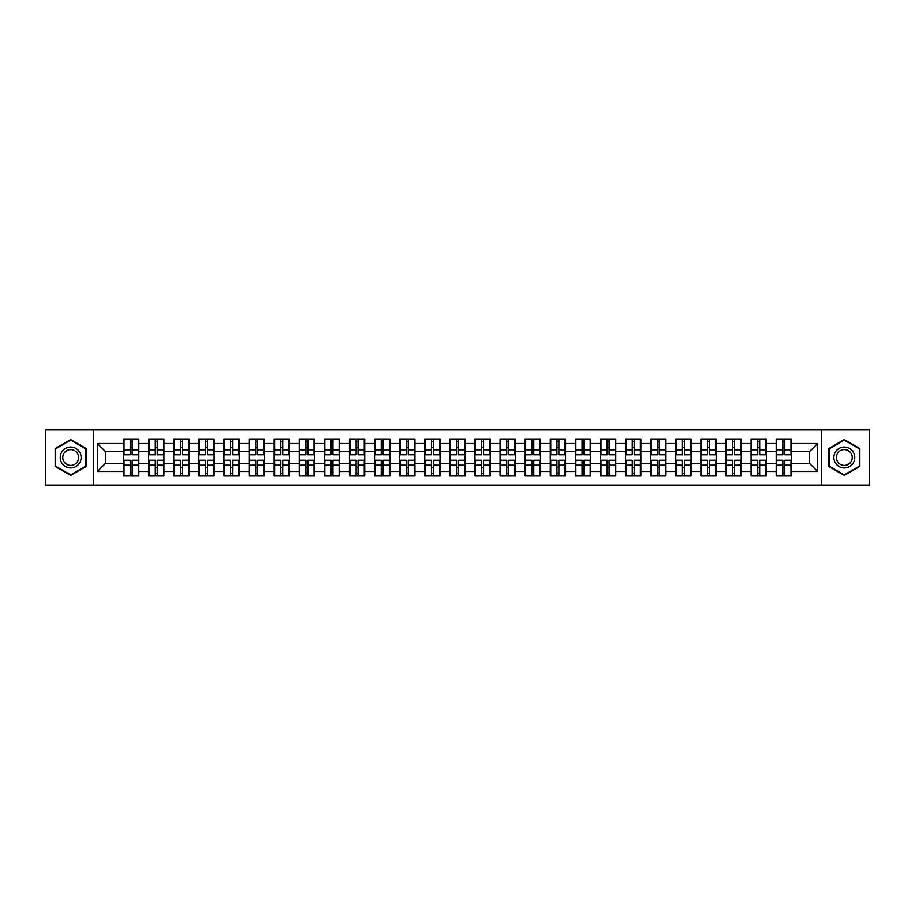 <?xml version="1.0" encoding="UTF-8"?>
<svg xmlns="http://www.w3.org/2000/svg" width="915" height="915" viewBox="0 0 915 915"><rect width="100%" height="100%" fill="white"/><g stroke="black" fill="none" stroke-linecap="round" stroke-linejoin="round"><path stroke-width="1.37" d="M821.304 485.099L869.25 485.099L869.25 429.901L821.304 429.901L821.304 485.099L93.696 485.099L93.696 429.901L45.75 429.901L45.75 485.099L93.696 485.099M821.304 429.901L93.696 429.901M809.558 463.459L809.558 451.541L791.452 451.541L791.452 463.459L809.558 463.459L817.598 471.5L817.598 443.5L791.452 443.5L791.452 439.314L776.172 439.314L776.172 451.541L766.358 451.541L766.358 463.459L776.172 463.459L776.172 451.541M817.598 471.5L791.452 471.5L791.452 475.686L776.172 475.686L776.172 471.5L766.358 471.5L766.358 475.686L751.066 475.686L751.066 471.5L741.253 471.5L741.253 475.686L725.961 475.686L725.961 471.5L716.148 471.5L716.148 475.686L700.867 475.686L700.867 471.5L691.054 471.5L691.054 475.686L675.762 475.686L675.762 471.5L665.948 471.5L665.948 475.686L650.668 475.686L650.668 471.5L640.843 471.5L640.843 475.686L625.563 475.686L625.563 471.5L615.749 471.5L615.749 475.686L600.457 475.686L600.457 471.5L590.644 471.5L590.644 475.686L575.363 475.686L575.363 471.5L565.55 471.5L565.55 475.686L550.258 475.686L550.258 471.5L540.445 471.5L540.445 475.686L525.164 475.686L525.164 471.5L515.339 471.5L515.339 475.686L500.059 475.686L500.059 471.5L490.246 471.5L490.246 475.686L474.954 475.686L474.954 471.5L465.14 471.5L465.14 475.686L449.86 475.686L449.86 471.5L440.046 471.5L440.046 475.686L424.754 475.686L424.754 471.5L414.941 471.5L414.941 475.686L399.661 475.686L399.661 471.5L389.836 471.5L389.836 475.686L374.555 475.686L374.555 471.5L364.742 471.5L364.742 475.686L349.45 475.686L349.45 471.5L339.637 471.5L339.637 475.686L324.356 475.686L324.356 471.5L314.543 471.5L314.543 475.686L299.251 475.686L299.251 471.5L289.437 471.5L289.437 475.686L274.157 475.686L274.157 471.5L264.332 471.5L264.332 475.686L249.052 475.686L249.052 471.5L239.238 471.5L239.238 475.686L223.946 475.686L223.946 471.5L214.133 471.5L214.133 475.686L198.852 475.686L198.852 471.5L189.039 471.5L189.039 475.686L173.747 475.686L173.747 471.5L163.934 471.5L163.934 475.686L148.642 475.686L148.642 471.5L138.828 471.5L138.828 475.686L123.548 475.686L123.548 471.5L97.402 471.5L97.402 443.5L123.548 443.5L123.548 451.541L105.442 451.541L105.442 463.459L123.548 463.459L123.548 451.541M776.172 443.5L766.358 443.5L766.358 439.314L751.066 439.314L751.066 443.5L741.253 443.5L741.253 439.314L725.961 439.314L725.961 443.5L716.148 443.5L716.148 439.314L700.867 439.314L700.867 443.5L691.054 443.5L691.054 439.314L675.762 439.314L675.762 443.5L665.948 443.5L665.948 439.314L650.668 439.314L650.668 443.5L640.843 443.5L640.843 439.314L625.563 439.314L625.563 443.5L615.749 443.5L615.749 439.314L600.457 439.314L600.457 443.5L590.644 443.5L590.644 439.314L575.363 439.314L575.363 443.5L565.55 443.5L565.55 439.314L550.258 439.314L550.258 443.5L540.445 443.5L540.445 439.314L525.164 439.314L525.164 443.5L515.339 443.5L515.339 439.314L500.059 439.314L500.059 443.5L490.246 443.5L490.246 439.314L474.954 439.314L474.954 443.5L465.14 443.5L465.14 439.314L449.86 439.314L449.86 443.5L440.046 443.5L440.046 439.314L424.754 439.314L424.754 443.5L414.941 443.5L414.941 439.314L399.661 439.314L399.661 443.5L389.836 443.5L389.836 439.314L374.555 439.314L374.555 443.5L364.742 443.5L364.742 439.314L349.45 439.314L349.45 443.5L339.637 443.5L339.637 439.314L324.356 439.314L324.356 443.5L314.543 443.5L314.543 439.314L299.251 439.314L299.251 443.5L289.437 443.5L289.437 439.314L274.157 439.314L274.157 443.5L264.332 443.5L264.332 439.314L249.052 439.314L249.052 443.5L239.238 443.5L239.238 439.314L223.946 439.314L223.946 443.5L214.133 443.5L214.133 439.314L198.852 439.314L198.852 443.5L189.039 443.5L189.039 439.314L173.747 439.314L173.747 443.5L163.934 443.5L163.934 439.314L148.642 439.314L148.642 443.5L138.828 443.5L138.828 439.314L123.548 439.314L123.548 443.5M776.172 463.459L776.172 471.5M766.358 463.459L766.358 471.5M766.358 443.5L766.358 451.541M741.253 463.459L751.066 463.459L751.066 451.541L741.253 451.541L741.253 471.5M751.066 463.459L751.066 471.5M751.066 443.5L751.066 451.541M741.253 443.5L741.253 451.541M716.148 463.459L725.961 463.459L725.961 451.541L716.148 451.541L716.148 471.5M725.961 463.459L725.961 471.5M725.961 443.5L725.961 451.541M716.148 443.5L716.148 451.541M691.054 463.459L700.867 463.459L700.867 451.541L691.054 451.541L691.054 471.5M700.867 463.459L700.867 471.5M700.867 443.5L700.867 451.541M691.054 443.5L691.054 451.541M665.948 463.459L675.762 463.459L675.762 451.541L665.948 451.541L665.948 471.5M675.762 463.459L675.762 471.5M675.762 443.5L675.762 451.541M665.948 443.5L665.948 451.541M640.843 463.459L650.668 463.459L650.668 451.541L640.843 451.541L640.843 471.5M650.668 463.459L650.668 471.5M650.668 443.5L650.668 451.541M640.843 443.5L640.843 451.541M615.749 463.459L625.563 463.459L625.563 451.541L615.749 451.541L615.749 471.5M625.563 463.459L625.563 471.5M625.563 443.5L625.563 451.541M615.749 443.5L615.749 451.541M590.644 463.459L600.457 463.459L600.457 451.541L590.644 451.541L590.644 471.5M600.457 463.459L600.457 471.5M600.457 443.5L600.457 451.541M590.644 443.5L590.644 451.541M565.55 463.459L575.363 463.459L575.363 451.541L565.55 451.541L565.55 471.5M575.363 463.459L575.363 471.5M575.363 443.5L575.363 451.541M565.55 443.5L565.55 451.541M540.445 463.459L550.258 463.459L550.258 451.541L540.445 451.541L540.445 471.5M550.258 463.459L550.258 471.5M550.258 443.5L550.258 451.541M540.445 443.5L540.445 451.541M515.339 463.459L525.164 463.459L525.164 451.541L515.339 451.541L515.339 471.5M525.164 463.459L525.164 471.5M525.164 443.5L525.164 451.541M515.339 443.5L515.339 451.541M490.246 463.459L500.059 463.459L500.059 451.541L490.246 451.541L490.246 471.5M500.059 463.459L500.059 471.5M500.059 443.5L500.059 451.541M490.246 443.5L490.246 451.541M465.14 463.459L474.954 463.459L474.954 451.541L465.14 451.541L465.14 471.5M474.954 463.459L474.954 471.5M474.954 443.5L474.954 451.541M465.14 443.5L465.14 451.541M440.046 463.459L449.86 463.459L449.86 451.541L440.046 451.541L440.046 471.5M449.86 463.459L449.86 471.5M449.86 443.5L449.86 451.541M440.046 443.5L440.046 451.541M414.941 463.459L424.754 463.459L424.754 451.541L414.941 451.541L414.941 471.5M424.754 463.459L424.754 471.5M424.754 443.5L424.754 451.541M414.941 443.5L414.941 451.541M389.836 463.459L399.661 463.459L399.661 451.541L389.836 451.541L389.836 471.5M399.661 463.459L399.661 471.5M399.661 443.5L399.661 451.541M389.836 443.5L389.836 451.541M364.742 463.459L374.555 463.459L374.555 451.541L364.742 451.541L364.742 471.5M374.555 463.459L374.555 471.5M374.555 443.5L374.555 451.541M364.742 443.5L364.742 451.541M339.637 463.459L349.45 463.459L349.45 451.541L339.637 451.541L339.637 471.5M349.45 463.459L349.45 471.5M349.45 443.5L349.45 451.541M339.637 443.5L339.637 451.541M314.543 463.459L324.356 463.459L324.356 451.541L314.543 451.541L314.543 471.5M324.356 463.459L324.356 471.5M324.356 443.5L324.356 451.541M314.543 443.5L314.543 451.541M289.437 463.459L299.251 463.459L299.251 451.541L289.437 451.541L289.437 471.5M299.251 463.459L299.251 471.5M299.251 443.5L299.251 451.541M289.437 443.5L289.437 451.541M264.332 463.459L274.157 463.459L274.157 451.541L264.332 451.541L264.332 471.5M274.157 463.459L274.157 471.5M274.157 443.5L274.157 451.541M264.332 443.5L264.332 451.541M239.238 463.459L249.052 463.459L249.052 451.541L239.238 451.541L239.238 471.5M249.052 463.459L249.052 471.5M249.052 443.5L249.052 451.541M239.238 443.5L239.238 451.541M214.133 463.459L223.946 463.459L223.946 451.541L214.133 451.541L214.133 471.5M223.946 463.459L223.946 471.5M223.946 443.5L223.946 451.541M214.133 443.5L214.133 451.541M189.039 463.459L198.852 463.459L198.852 451.541L189.039 451.541L189.039 471.5M198.852 463.459L198.852 471.5M198.852 443.5L198.852 451.541M189.039 443.5L189.039 451.541M163.934 463.459L173.747 463.459L173.747 451.541L163.934 451.541L163.934 471.5M173.747 463.459L173.747 471.5M173.747 443.5L173.747 451.541M163.934 443.5L163.934 451.541M138.828 463.459L148.642 463.459L148.642 451.541L138.828 451.541L138.828 471.5M148.642 463.459L148.642 471.5M148.642 443.5L148.642 451.541M138.828 443.5L138.828 451.541M123.548 463.459L123.548 471.5M105.442 463.459L97.402 471.5M97.402 443.5L105.442 451.541M791.452 463.459L791.452 471.5M791.452 443.5L791.452 451.541M817.598 443.5L809.558 451.541M70.695 439.566L55.163 448.533L55.163 466.467L70.695 475.434L86.216 466.467L86.216 448.533L70.695 439.566M828.784 466.467L844.305 475.434L859.837 466.467L859.837 448.533L844.305 439.566L828.784 448.533L828.784 466.467M138.348 439.314L138.348 454.766L132.16 454.766L132.16 439.314M130.227 439.314L130.227 454.766L124.028 454.766L124.028 439.314M130.227 441.407L132.16 441.407M132.16 447.366L130.227 447.366M124.028 475.686L124.028 460.234L130.227 460.234L130.227 475.686M132.16 475.686L132.16 460.234L138.348 460.234L138.348 475.686M132.16 473.593L130.227 473.593M130.227 467.634L132.16 467.634M70.695 447.046A10.454 10.454 0 0 0 60.23 457.5A10.454 10.454 0 0 0 70.695 467.954A10.454 10.454 0 0 0 81.149 457.5A10.454 10.454 0 0 0 70.695 447.046M70.695 449.585A7.915 7.915 0 0 0 62.769 457.5A7.915 7.915 0 0 0 70.695 465.415A7.915 7.915 0 0 0 78.61 457.5A7.915 7.915 0 0 0 70.695 449.585M85.736 466.181L70.695 474.874L55.643 466.181L55.643 448.819L70.695 440.126L85.736 448.819L85.736 466.181M853.363 452.273A10.454 10.454 0 0 0 839.078 448.442A10.454 10.454 0 0 0 835.258 462.727A10.454 10.454 0 0 0 849.543 466.559A10.454 10.454 0 0 0 853.363 452.273M851.167 453.543A7.915 7.915 0 0 0 840.347 450.638A7.915 7.915 0 0 0 837.454 461.457A7.915 7.915 0 0 0 848.274 464.363A7.915 7.915 0 0 0 851.167 453.543M844.305 474.874L829.264 466.181L829.264 448.819L844.305 440.126L859.357 448.819L859.357 466.181L844.305 474.874M163.453 439.314L163.453 454.766L157.254 454.766L157.254 439.314M155.321 439.314L155.321 454.766L149.134 454.766L149.134 439.314M155.321 441.407L157.254 441.407M157.254 447.366L155.321 447.366M188.547 439.314L188.547 454.766L182.359 454.766L182.359 439.314M180.427 439.314L180.427 454.766L174.227 454.766L174.227 439.314M180.427 441.407L182.359 441.407M182.359 447.366L180.427 447.366M213.653 439.314L213.653 454.766L207.453 454.766L207.453 439.314M205.532 439.314L205.532 454.766L199.333 454.766L199.333 439.314M205.532 441.407L207.453 441.407M207.453 447.366L205.532 447.366M238.758 439.314L238.758 454.766L232.559 454.766L232.559 439.314M230.626 439.314L230.626 454.766L224.438 454.766L224.438 439.314M230.626 441.407L232.559 441.407M232.559 447.366L230.626 447.366M263.852 439.314L263.852 454.766L257.664 454.766L257.664 439.314M255.731 439.314L255.731 454.766L249.532 454.766L249.532 439.314M255.731 441.407L257.664 441.407M257.664 447.366L255.731 447.366M149.134 475.686L149.134 460.234L155.321 460.234L155.321 475.686M157.254 475.686L157.254 460.234L163.453 460.234L163.453 475.686M157.254 473.593L155.321 473.593M155.321 467.634L157.254 467.634M174.227 475.686L174.227 460.234L180.427 460.234L180.427 475.686M182.359 475.686L182.359 460.234L188.547 460.234L188.547 475.686M182.359 473.593L180.427 473.593M180.427 467.634L182.359 467.634M199.333 475.686L199.333 460.234L205.532 460.234L205.532 475.686M207.453 475.686L207.453 460.234L213.653 460.234L213.653 475.686M207.453 473.593L205.532 473.593M205.532 467.634L207.453 467.634M224.438 475.686L224.438 460.234L230.626 460.234L230.626 475.686M232.559 475.686L232.559 460.234L238.758 460.234L238.758 475.686M232.559 473.593L230.626 473.593M230.626 467.634L232.559 467.634M249.532 475.686L249.532 460.234L255.731 460.234L255.731 475.686M257.664 475.686L257.664 460.234L263.852 460.234L263.852 475.686M257.664 473.593L255.731 473.593M255.731 467.634L257.664 467.634M288.957 439.314L288.957 454.766L282.758 454.766L282.758 439.314M280.825 439.314L280.825 454.766L274.637 454.766L274.637 439.314M280.825 441.407L282.758 441.407M282.758 447.366L280.825 447.366M274.637 475.686L274.637 460.234L280.825 460.234L280.825 475.686M282.758 475.686L282.758 460.234L288.957 460.234L288.957 475.686M282.758 473.593L280.825 473.593M280.825 467.634L282.758 467.634M314.051 439.314L314.051 454.766L307.863 454.766L307.863 439.314M305.93 439.314L305.93 454.766L299.731 454.766L299.731 439.314M305.93 441.407L307.863 441.407M307.863 447.366L305.93 447.366M299.731 475.686L299.731 460.234L305.93 460.234L305.93 475.686M307.863 475.686L307.863 460.234L314.051 460.234L314.051 475.686M307.863 473.593L305.93 473.593M305.93 467.634L307.863 467.634M339.156 439.314L339.156 454.766L332.957 454.766L332.957 439.314M331.036 439.314L331.036 454.766L324.836 454.766L324.836 439.314M331.036 441.407L332.957 441.407M332.957 447.366L331.036 447.366M324.836 475.686L324.836 460.234L331.036 460.234L331.036 475.686M332.957 475.686L332.957 460.234L339.156 460.234L339.156 475.686M332.957 473.593L331.036 473.593M331.036 467.634L332.957 467.634M364.262 439.314L364.262 454.766L358.062 454.766L358.062 439.314M356.129 439.314L356.129 454.766L349.942 454.766L349.942 439.314M356.129 441.407L358.062 441.407M358.062 447.366L356.129 447.366M349.942 475.686L349.942 460.234L356.129 460.234L356.129 475.686M358.062 475.686L358.062 460.234L364.262 460.234L364.262 475.686M358.062 473.593L356.129 473.593M356.129 467.634L358.062 467.634M389.355 439.314L389.355 454.766L383.168 454.766L383.168 439.314M381.235 439.314L381.235 454.766L375.036 454.766L375.036 439.314M381.235 441.407L383.168 441.407M383.168 447.366L381.235 447.366M375.036 475.686L375.036 460.234L381.235 460.234L381.235 475.686M383.168 475.686L383.168 460.234L389.355 460.234L389.355 475.686M383.168 473.593L381.235 473.593M381.235 467.634L383.168 467.634M414.461 439.314L414.461 454.766L408.262 454.766L408.262 439.314M406.329 439.314L406.329 454.766L400.141 454.766L400.141 439.314M406.329 441.407L408.262 441.407M408.262 447.366L406.329 447.366M400.141 475.686L400.141 460.234L406.329 460.234L406.329 475.686M408.262 475.686L408.262 460.234L414.461 460.234L414.461 475.686M408.262 473.593L406.329 473.593M406.329 467.634L408.262 467.634M439.555 439.314L439.555 454.766L433.367 454.766L433.367 439.314M431.434 439.314L431.434 454.766L425.235 454.766L425.235 439.314M431.434 441.407L433.367 441.407M433.367 447.366L431.434 447.366M425.235 475.686L425.235 460.234L431.434 460.234L431.434 475.686M433.367 475.686L433.367 460.234L439.555 460.234L439.555 475.686M433.367 473.593L431.434 473.593M431.434 467.634L433.367 467.634M464.66 439.314L464.66 454.766L458.461 454.766L458.461 439.314M456.539 439.314L456.539 454.766L450.34 454.766L450.34 439.314M456.539 441.407L458.461 441.407M458.461 447.366L456.539 447.366M450.34 475.686L450.34 460.234L456.539 460.234L456.539 475.686M458.461 475.686L458.461 460.234L464.66 460.234L464.66 475.686M458.461 473.593L456.539 473.593M456.539 467.634L458.461 467.634M489.765 439.314L489.765 454.766L483.566 454.766L483.566 439.314M481.633 439.314L481.633 454.766L475.445 454.766L475.445 439.314M481.633 441.407L483.566 441.407M483.566 447.366L481.633 447.366M475.445 475.686L475.445 460.234L481.633 460.234L481.633 475.686M483.566 475.686L483.566 460.234L489.765 460.234L489.765 475.686M483.566 473.593L481.633 473.593M481.633 467.634L483.566 467.634M514.859 439.314L514.859 454.766L508.671 454.766L508.671 439.314M506.738 439.314L506.738 454.766L500.539 454.766L500.539 439.314M506.738 441.407L508.671 441.407M508.671 447.366L506.738 447.366M500.539 475.686L500.539 460.234L506.738 460.234L506.738 475.686M508.671 475.686L508.671 460.234L514.859 460.234L514.859 475.686M508.671 473.593L506.738 473.593M506.738 467.634L508.671 467.634M539.964 439.314L539.964 454.766L533.765 454.766L533.765 439.314M531.832 439.314L531.832 454.766L525.645 454.766L525.645 439.314M531.832 441.407L533.765 441.407M533.765 447.366L531.832 447.366M525.645 475.686L525.645 460.234L531.832 460.234L531.832 475.686M533.765 475.686L533.765 460.234L539.964 460.234L539.964 475.686M533.765 473.593L531.832 473.593M531.832 467.634L533.765 467.634M565.058 439.314L565.058 454.766L558.871 454.766L558.871 439.314M556.938 439.314L556.938 454.766L550.739 454.766L550.739 439.314M556.938 441.407L558.871 441.407M558.871 447.366L556.938 447.366M550.739 475.686L550.739 460.234L556.938 460.234L556.938 475.686M558.871 475.686L558.871 460.234L565.058 460.234L565.058 475.686M558.871 473.593L556.938 473.593M556.938 467.634L558.871 467.634M590.164 439.314L590.164 454.766L583.964 454.766L583.964 439.314M582.043 439.314L582.043 454.766L575.844 454.766L575.844 439.314M582.043 441.407L583.964 441.407M583.964 447.366L582.043 447.366M575.844 475.686L575.844 460.234L582.043 460.234L582.043 475.686M583.964 475.686L583.964 460.234L590.164 460.234L590.164 475.686M583.964 473.593L582.043 473.593M582.043 467.634L583.964 467.634M615.269 439.314L615.269 454.766L609.07 454.766L609.07 439.314M607.137 439.314L607.137 454.766L600.949 454.766L600.949 439.314M607.137 441.407L609.07 441.407M609.07 447.366L607.137 447.366M600.949 475.686L600.949 460.234L607.137 460.234L607.137 475.686M609.07 475.686L609.07 460.234L615.269 460.234L615.269 475.686M609.07 473.593L607.137 473.593M607.137 467.634L609.07 467.634M640.363 439.314L640.363 454.766L634.175 454.766L634.175 439.314M632.242 439.314L632.242 454.766L626.043 454.766L626.043 439.314M632.242 441.407L634.175 441.407M634.175 447.366L632.242 447.366M626.043 475.686L626.043 460.234L632.242 460.234L632.242 475.686M634.175 475.686L634.175 460.234L640.363 460.234L640.363 475.686M634.175 473.593L632.242 473.593M632.242 467.634L634.175 467.634M665.468 439.314L665.468 454.766L659.269 454.766L659.269 439.314M657.336 439.314L657.336 454.766L651.148 454.766L651.148 439.314M657.336 441.407L659.269 441.407M659.269 447.366L657.336 447.366M651.148 475.686L651.148 460.234L657.336 460.234L657.336 475.686M659.269 475.686L659.269 460.234L665.468 460.234L665.468 475.686M659.269 473.593L657.336 473.593M657.336 467.634L659.269 467.634M690.562 439.314L690.562 454.766L684.374 454.766L684.374 439.314M682.441 439.314L682.441 454.766L676.242 454.766L676.242 439.314M682.441 441.407L684.374 441.407M684.374 447.366L682.441 447.366M676.242 475.686L676.242 460.234L682.441 460.234L682.441 475.686M684.374 475.686L684.374 460.234L690.562 460.234L690.562 475.686M684.374 473.593L682.441 473.593M682.441 467.634L684.374 467.634M715.667 439.314L715.667 454.766L709.468 454.766L709.468 439.314M707.547 439.314L707.547 454.766L701.348 454.766L701.348 439.314M707.547 441.407L709.468 441.407M709.468 447.366L707.547 447.366M701.348 475.686L701.348 460.234L707.547 460.234L707.547 475.686M709.468 475.686L709.468 460.234L715.667 460.234L715.667 475.686M709.468 473.593L707.547 473.593M707.547 467.634L709.468 467.634M740.773 439.314L740.773 454.766L734.573 454.766L734.573 439.314M732.64 439.314L732.64 454.766L726.453 454.766L726.453 439.314M732.64 441.407L734.573 441.407M734.573 447.366L732.64 447.366M726.453 475.686L726.453 460.234L732.64 460.234L732.64 475.686M734.573 475.686L734.573 460.234L740.773 460.234L740.773 475.686M734.573 473.593L732.64 473.593M732.64 467.634L734.573 467.634M765.866 439.314L765.866 454.766L759.679 454.766L759.679 439.314M757.746 439.314L757.746 454.766L751.547 454.766L751.547 439.314M757.746 441.407L759.679 441.407M759.679 447.366L757.746 447.366M751.547 475.686L751.547 460.234L757.746 460.234L757.746 475.686M759.679 475.686L759.679 460.234L765.866 460.234L765.866 475.686M759.679 473.593L757.746 473.593M757.746 467.634L759.679 467.634M790.972 439.314L790.972 454.766L784.773 454.766L784.773 439.314M782.84 439.314L782.84 454.766L776.652 454.766L776.652 439.314M782.84 441.407L784.773 441.407M784.773 447.366L782.84 447.366M776.652 475.686L776.652 460.234L782.84 460.234L782.84 475.686M784.773 475.686L784.773 460.234L790.972 460.234L790.972 475.686M784.773 473.593L782.84 473.593M782.84 467.634L784.773 467.634M130.227 449.803L124.028 449.803M130.227 454.561L124.028 454.561M138.348 449.803L132.16 449.803M138.348 454.561L132.16 454.561M132.16 465.197L138.348 465.197M132.16 460.439L138.348 460.439M124.028 465.197L130.227 465.197M124.028 460.439L130.227 460.439M155.321 449.803L149.134 449.803M155.321 454.561L149.134 454.561M163.453 449.803L157.254 449.803M163.453 454.561L157.254 454.561M180.427 449.803L174.227 449.803M180.427 454.561L174.227 454.561M188.547 449.803L182.359 449.803M188.547 454.561L182.359 454.561M205.532 449.803L199.333 449.803M205.532 454.561L199.333 454.561M213.653 449.803L207.453 449.803M213.653 454.561L207.453 454.561M230.626 449.803L224.438 449.803M230.626 454.561L224.438 454.561M238.758 449.803L232.559 449.803M238.758 454.561L232.559 454.561M255.731 449.803L249.532 449.803M255.731 454.561L249.532 454.561M263.852 449.803L257.664 449.803M263.852 454.561L257.664 454.561M157.254 465.197L163.453 465.197M157.254 460.439L163.453 460.439M149.134 465.197L155.321 465.197M149.134 460.439L155.321 460.439M182.359 465.197L188.547 465.197M182.359 460.439L188.547 460.439M174.227 465.197L180.427 465.197M174.227 460.439L180.427 460.439M207.453 465.197L213.653 465.197M207.453 460.439L213.653 460.439M199.333 465.197L205.532 465.197M199.333 460.439L205.532 460.439M232.559 465.197L238.758 465.197M232.559 460.439L238.758 460.439M224.438 465.197L230.626 465.197M224.438 460.439L230.626 460.439M257.664 465.197L263.852 465.197M257.664 460.439L263.852 460.439M249.532 465.197L255.731 465.197M249.532 460.439L255.731 460.439M280.825 449.803L274.637 449.803M280.825 454.561L274.637 454.561M288.957 449.803L282.758 449.803M288.957 454.561L282.758 454.561M282.758 465.197L288.957 465.197M282.758 460.439L288.957 460.439M274.637 465.197L280.825 465.197M274.637 460.439L280.825 460.439M305.93 449.803L299.731 449.803M305.93 454.561L299.731 454.561M314.051 449.803L307.863 449.803M314.051 454.561L307.863 454.561M307.863 465.197L314.051 465.197M307.863 460.439L314.051 460.439M299.731 465.197L305.93 465.197M299.731 460.439L305.93 460.439M331.036 449.803L324.836 449.803M331.036 454.561L324.836 454.561M339.156 449.803L332.957 449.803M339.156 454.561L332.957 454.561M332.957 465.197L339.156 465.197M332.957 460.439L339.156 460.439M324.836 465.197L331.036 465.197M324.836 460.439L331.036 460.439M356.129 449.803L349.942 449.803M356.129 454.561L349.942 454.561M364.262 449.803L358.062 449.803M364.262 454.561L358.062 454.561M358.062 465.197L364.262 465.197M358.062 460.439L364.262 460.439M349.942 465.197L356.129 465.197M349.942 460.439L356.129 460.439M381.235 449.803L375.036 449.803M381.235 454.561L375.036 454.561M389.355 449.803L383.168 449.803M389.355 454.561L383.168 454.561M383.168 465.197L389.355 465.197M383.168 460.439L389.355 460.439M375.036 465.197L381.235 465.197M375.036 460.439L381.235 460.439M406.329 449.803L400.141 449.803M406.329 454.561L400.141 454.561M414.461 449.803L408.262 449.803M414.461 454.561L408.262 454.561M408.262 465.197L414.461 465.197M408.262 460.439L414.461 460.439M400.141 465.197L406.329 465.197M400.141 460.439L406.329 460.439M431.434 449.803L425.235 449.803M431.434 454.561L425.235 454.561M439.555 449.803L433.367 449.803M439.555 454.561L433.367 454.561M433.367 465.197L439.555 465.197M433.367 460.439L439.555 460.439M425.235 465.197L431.434 465.197M425.235 460.439L431.434 460.439M456.539 449.803L450.34 449.803M456.539 454.561L450.34 454.561M464.66 449.803L458.461 449.803M464.66 454.561L458.461 454.561M458.461 465.197L464.66 465.197M458.461 460.439L464.66 460.439M450.34 465.197L456.539 465.197M450.34 460.439L456.539 460.439M481.633 449.803L475.445 449.803M481.633 454.561L475.445 454.561M489.765 449.803L483.566 449.803M489.765 454.561L483.566 454.561M483.566 465.197L489.765 465.197M483.566 460.439L489.765 460.439M475.445 465.197L481.633 465.197M475.445 460.439L481.633 460.439M506.738 449.803L500.539 449.803M506.738 454.561L500.539 454.561M514.859 449.803L508.671 449.803M514.859 454.561L508.671 454.561M508.671 465.197L514.859 465.197M508.671 460.439L514.859 460.439M500.539 465.197L506.738 465.197M500.539 460.439L506.738 460.439M531.832 449.803L525.645 449.803M531.832 454.561L525.645 454.561M539.964 449.803L533.765 449.803M539.964 454.561L533.765 454.561M533.765 465.197L539.964 465.197M533.765 460.439L539.964 460.439M525.645 465.197L531.832 465.197M525.645 460.439L531.832 460.439M556.938 449.803L550.739 449.803M556.938 454.561L550.739 454.561M565.058 449.803L558.871 449.803M565.058 454.561L558.871 454.561M558.871 465.197L565.058 465.197M558.871 460.439L565.058 460.439M550.739 465.197L556.938 465.197M550.739 460.439L556.938 460.439M582.043 449.803L575.844 449.803M582.043 454.561L575.844 454.561M590.164 449.803L583.964 449.803M590.164 454.561L583.964 454.561M583.964 465.197L590.164 465.197M583.964 460.439L590.164 460.439M575.844 465.197L582.043 465.197M575.844 460.439L582.043 460.439M607.137 449.803L600.949 449.803M607.137 454.561L600.949 454.561M615.269 449.803L609.07 449.803M615.269 454.561L609.07 454.561M609.07 465.197L615.269 465.197M609.07 460.439L615.269 460.439M600.949 465.197L607.137 465.197M600.949 460.439L607.137 460.439M632.242 449.803L626.043 449.803M632.242 454.561L626.043 454.561M640.363 449.803L634.175 449.803M640.363 454.561L634.175 454.561M634.175 465.197L640.363 465.197M634.175 460.439L640.363 460.439M626.043 465.197L632.242 465.197M626.043 460.439L632.242 460.439M657.336 449.803L651.148 449.803M657.336 454.561L651.148 454.561M665.468 449.803L659.269 449.803M665.468 454.561L659.269 454.561M659.269 465.197L665.468 465.197M659.269 460.439L665.468 460.439M651.148 465.197L657.336 465.197M651.148 460.439L657.336 460.439M682.441 449.803L676.242 449.803M682.441 454.561L676.242 454.561M690.562 449.803L684.374 449.803M690.562 454.561L684.374 454.561M684.374 465.197L690.562 465.197M684.374 460.439L690.562 460.439M676.242 465.197L682.441 465.197M676.242 460.439L682.441 460.439M707.547 449.803L701.348 449.803M707.547 454.561L701.348 454.561M715.667 449.803L709.468 449.803M715.667 454.561L709.468 454.561M709.468 465.197L715.667 465.197M709.468 460.439L715.667 460.439M701.348 465.197L707.547 465.197M701.348 460.439L707.547 460.439M732.64 449.803L726.453 449.803M732.64 454.561L726.453 454.561M740.773 449.803L734.573 449.803M740.773 454.561L734.573 454.561M734.573 465.197L740.773 465.197M734.573 460.439L740.773 460.439M726.453 465.197L732.64 465.197M726.453 460.439L732.64 460.439M757.746 449.803L751.547 449.803M757.746 454.561L751.547 454.561M765.866 449.803L759.679 449.803M765.866 454.561L759.679 454.561M759.679 465.197L765.866 465.197M759.679 460.439L765.866 460.439M751.547 465.197L757.746 465.197M751.547 460.439L757.746 460.439M782.84 449.803L776.652 449.803M782.84 454.561L776.652 454.561M790.972 449.803L784.773 449.803M790.972 454.561L784.773 454.561M784.773 465.197L790.972 465.197M784.773 460.439L790.972 460.439M776.652 465.197L782.84 465.197M776.652 460.439L782.84 460.439"/></g></svg>
